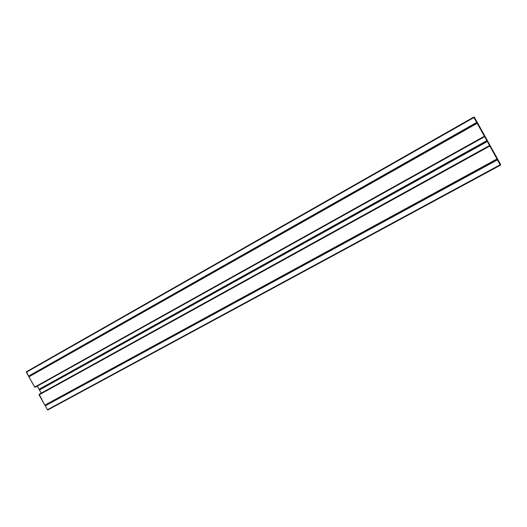 <?xml version="1.0" encoding="UTF-8"?>
<svg xmlns="http://www.w3.org/2000/svg" width="527" height="527" viewBox="0 0 527 527"><rect width="100%" height="100%" fill="white"/><g stroke="black" fill="none" stroke-linecap="round" stroke-linejoin="round"><path stroke-width="0.79" d="M39.07 394.875L45.026 405.48L39.169 394.354L39.156 394.835L490.262 145.795L489.543 145.61L39.169 394.354L41.29 393.116L39.229 389.637L41.211 393.162M497.462 159.879L45.315 405.797L47.41 409.723L47.911 409.914L47.502 409.69L500.65 164.503L500.419 165.201L497.462 159.879L497.686 159.154L474.432 117.271L500.65 164.503L497.686 159.154L496.968 158.983L489.543 145.518L41.29 393.116M490.262 145.696L489.543 145.518L487.337 141.532L39.512 389.947M484.853 135.953L484.629 136.664L486.843 140.65L487.561 140.828L487.337 141.532M484.629 136.664L484.82 135.986L34.782 387.055L28.735 376.489L34.696 387.095L35.197 387.286L484.596 136.697L477.172 123.325L29.011 376.792M34.696 387.095L35.197 387.286M477.403 122.62L28.735 376.489L26.449 371.719L26.35 372.246L473.951 117.528L476.678 122.435L477.403 122.62L477.172 123.325M37.259 386.133L39.229 389.637L37.345 386.087M486.843 140.65L39.117 389.242M487.561 140.828L39.229 389.637M473.714 117.086L473.951 117.528L474.432 117.271L473.714 117.086L26.449 371.719M26.35 372.246L28.735 376.489M476.678 122.435L28.616 376.08M47.911 409.914L500.419 165.201M45.315 405.797L47.41 409.723M497.686 159.154L45.026 405.48M496.968 158.983L44.92 405.092"/></g></svg>
